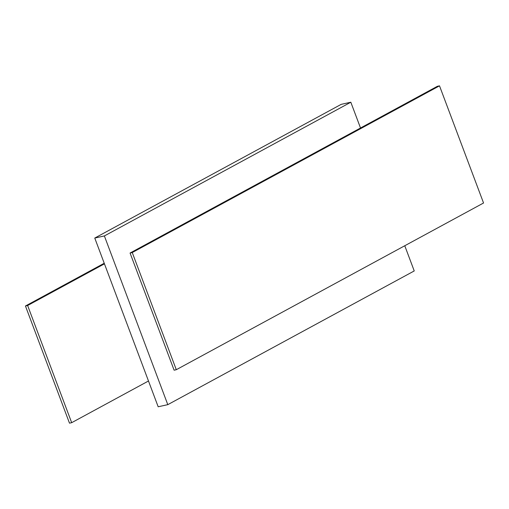 <?xml version="1.0" encoding="UTF-8"?>
<svg xmlns="http://www.w3.org/2000/svg" width="509" height="509" viewBox="0 0 509 509"><rect width="100%" height="100%" fill="white"/><g stroke="black" fill="none" stroke-linecap="round" stroke-linejoin="round"><path stroke-width="0.76" d="M360.512 128.001L130.069 253.03L174.11 370.196L176.292 369.712L483.55 203.002L439.509 85.843L437.326 86.32L360.512 128.001L350.822 102.226L341.208 104.345L94.763 238.059L104.447 263.84L27.632 305.515L71.674 422.68L148.488 380.999L158.178 406.774L167.792 404.655L414.237 270.941L404.77 245.745M27.632 305.515L25.45 305.998L104.23 263.255M148.488 380.999L104.447 263.84M94.763 238.059L104.377 235.941L167.792 404.655M350.822 102.226L104.377 235.941M439.509 85.843L132.257 252.553L176.292 369.712M130.069 253.03L132.257 252.553M71.674 422.68L69.491 423.157L25.45 305.998"/></g></svg>
